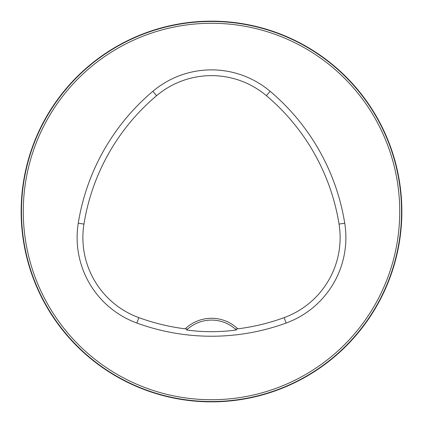 <?xml version="1.0" encoding="UTF-8"?>
<svg xmlns="http://www.w3.org/2000/svg" width="423" height="423" viewBox="0 0 423 423"><rect width="100%" height="100%" fill="white"/><g stroke="black" fill="none" stroke-linecap="round" stroke-linejoin="round"><path stroke-width="0.63" d="M401.85 211.5A190.35 190.35 0 0 1 211.5 401.85A190.35 190.35 0 0 1 21.15 211.5A190.35 190.35 0 0 1 211.5 21.15A190.35 190.35 0 0 1 401.85 211.5M401.538 211.5A190.038 190.038 0 0 0 116.484 46.921A190.038 190.038 0 0 0 116.484 376.079A190.038 190.038 0 0 0 401.538 211.5M392.634 268.986L392.946 267.992M186.628 329.993A36.198 36.198 0 0 1 235.463 329.163L237.784 328.835A38.007 38.007 0 0 0 185.216 328.835L187.537 329.163L186.628 329.993C203.008 332.251 219.59 332.251 236.372 329.993L235.463 329.163A36.198 36.198 0 0 1 236.372 329.993M185.216 328.835A211.881 211.881 0 0 1 138.86 317.631A85.187 85.187 0 0 1 83.955 224.1A211.881 211.881 0 0 1 156.595 95.688A85.187 85.187 0 0 1 266.405 95.688A211.881 211.881 0 0 1 339.045 224.1A85.187 85.187 0 0 1 284.14 317.631A211.881 211.881 0 0 1 237.784 328.835M136.883 323.045A217.639 217.639 0 0 0 286.117 323.045A90.95 90.95 0 0 0 344.734 223.185A217.639 217.639 0 0 0 270.117 91.283A90.95 90.95 0 0 0 152.883 91.283A217.639 217.639 0 0 0 78.266 223.185A90.95 90.95 0 0 0 136.883 323.045L138.86 317.631M399.73 211.5A188.23 188.23 0 0 0 117.388 48.492A188.23 188.23 0 0 0 117.388 374.508A188.23 188.23 0 0 0 399.73 211.5M284.14 317.631L286.117 323.045M156.595 95.688L152.883 91.283M83.955 224.1L78.266 223.185M339.045 224.1L344.734 223.185M266.405 95.688L270.117 91.283"/></g></svg>
